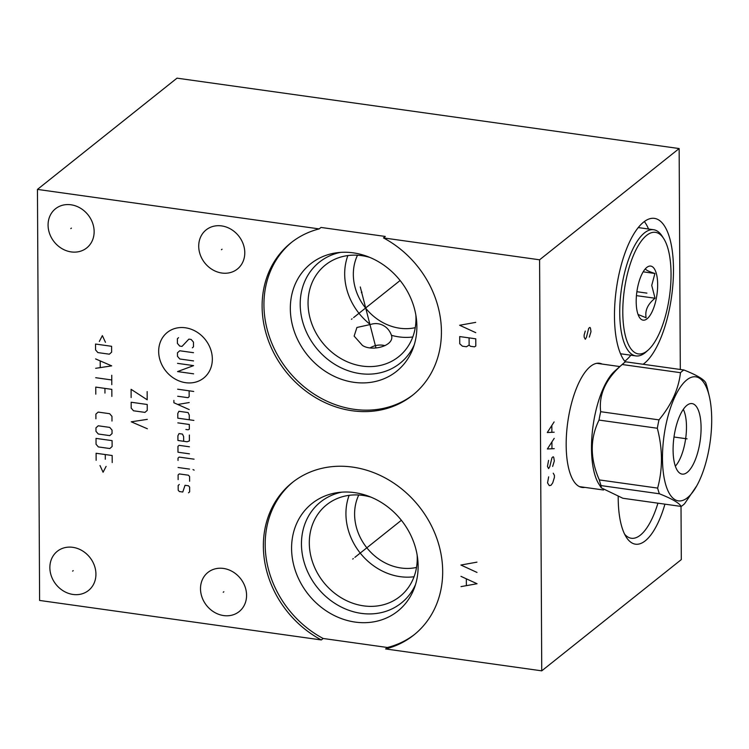 <?xml version="1.0" encoding="UTF-8"?>
<svg xmlns="http://www.w3.org/2000/svg" width="749" height="749" viewBox="0 0 749 749"><rect width="100%" height="100%" fill="white"/><g stroke="black" fill="none" stroke-linecap="round" stroke-linejoin="round"><path stroke-width="1.12" d="M680.307 369.482L679.146 148.555L177.007 78.158L37.45 189.403L39.603 600.445L321.33 639.946L323.165 638.485L387.439 647.492A97.501 84.281 -128.6 0 0 414.712 634.319M321.33 639.946A97.501 84.281 51.4 0 1 292.25 482.581A97.501 84.281 51.4 0 1 418.934 506.277A97.501 84.281 51.4 0 1 413.794 635.058A97.501 84.281 51.4 0 1 385.613 648.952L541.742 670.842L681.3 559.597L681.019 506.418M385.613 648.952L387.439 647.492M293.168 481.85A97.501 84.281 -128.6 0 0 323.165 638.485M37.45 189.403L319.186 228.904L321.012 227.443L385.295 236.45L383.46 237.91A97.501 84.281 51.4 0 1 412.54 395.275A97.501 84.281 51.4 0 1 285.865 371.579A97.501 84.281 51.4 0 1 290.996 242.798A97.501 84.281 51.4 0 1 319.186 228.904M383.46 237.91L539.589 259.8L541.742 670.842M71.23 251.917A25.045 21.655 51.4 0 1 49.677 233.857A25.045 21.655 51.4 0 1 55.492 208.765A25.045 21.655 51.4 0 1 70.986 204.786A25.045 21.655 51.4 0 1 92.539 222.846A25.045 21.655 51.4 0 1 86.715 247.938A25.045 21.655 51.4 0 1 71.23 251.917M73.018 594.453A25.045 21.655 51.4 0 1 51.466 576.393A25.045 21.655 51.4 0 1 57.289 551.301A25.045 21.655 51.4 0 1 72.775 547.322A25.045 21.655 51.4 0 1 94.327 565.383A25.045 21.655 51.4 0 1 88.513 590.474A25.045 21.655 51.4 0 1 73.018 594.453M223.661 615.575A25.045 21.655 51.4 0 1 202.108 597.515A25.045 21.655 51.4 0 1 207.932 572.423A25.045 21.655 51.4 0 1 223.417 568.435A25.045 21.655 51.4 0 1 244.97 586.495A25.045 21.655 51.4 0 1 239.156 611.596A25.045 21.655 51.4 0 1 223.661 615.575M221.873 273.039A25.045 21.655 51.4 0 1 200.32 254.978A25.045 21.655 51.4 0 1 206.134 229.887A25.045 21.655 51.4 0 1 221.62 225.908A25.045 21.655 51.4 0 1 243.182 243.968A25.045 21.655 51.4 0 1 237.358 269.06A25.045 21.655 51.4 0 1 221.873 273.039M679.146 148.555L539.589 259.8M291.913 242.077A97.501 84.281 -128.6 0 0 287.691 370.118A97.501 84.281 -128.6 0 0 413.448 394.545M353.94 382.318A68.805 59.48 51.4 0 1 290.912 317.202A68.805 59.48 51.4 0 1 336.966 252.741A68.805 59.48 51.4 0 1 353.266 252.844A68.805 59.48 -128.6 0 1 413.102 348.248A68.805 59.48 -128.6 0 1 353.94 382.318M414.263 344.802A64.676 55.903 -128.6 0 1 359.988 373.592A64.676 55.903 51.4 0 1 301.023 314.252A64.676 55.903 51.4 0 1 340.589 252.376M369.772 257.394A58.684 50.735 -128.6 0 0 361.73 255.652A58.684 50.735 51.4 0 0 325.441 264.977A58.684 50.735 51.4 0 0 311.809 323.774A58.684 50.735 51.4 0 0 362.31 366.083A58.684 50.735 -128.6 0 0 398.599 356.758A58.684 50.735 -128.6 0 0 415.873 315.235M412.783 336.975A58.684 50.735 -128.6 0 1 398.936 336.881A58.684 50.735 51.4 0 1 391.455 335.309L391.736 336.151M370.343 324.523C374.837 323.062 379.069 323.334 383.048 325.347C386.99 327.388 389.798 330.702 391.455 335.309C394.995 345.841 371.916 351.936 362.432 345.401L354.137 336.114L356.917 327.472L370.343 324.523A58.684 50.735 51.4 0 1 347.882 255.559M598.02 363.499A62.691 23.285 98 0 0 597.402 363.228M580.737 486.803A62.691 23.285 -82 0 1 580.063 486.897M584.885 487.384A62.691 23.285 -82 0 1 582.104 487.44A62.691 23.285 -82 0 1 566.169 444.99A62.691 23.285 -82 0 1 599.518 363.265A62.691 23.285 -82 0 1 602.168 364.08M664.934 504.161A68.009 25.26 -82 0 1 626.286 537.183A68.009 25.26 -82 0 1 618.206 498.169A68.009 25.26 -82 0 1 618.206 496.624M625.312 361.973A75.069 27.882 -82 0 1 614.47 316.237A75.069 27.882 -82 0 1 654.401 218.371A75.069 27.882 -82 0 1 673.482 269.191A75.069 27.882 -82 0 1 643.11 364.267M657.94 503.178A62.691 23.285 -82 0 1 631.351 538.259A62.691 23.285 -82 0 1 624.61 534.177M416.51 567.442A50.239 43.433 51.4 0 1 401.043 568.004A50.239 43.433 51.4 0 1 358.771 495.005M349.137 495.332A58.684 50.735 51.4 0 0 400.191 576.664A58.684 50.735 -128.6 0 0 414.038 576.749M371.027 497.167A58.684 50.735 -128.6 0 0 362.984 495.426A58.684 50.735 51.4 0 0 326.695 504.751A58.684 50.735 51.4 0 0 313.063 563.548A58.684 50.735 51.4 0 0 363.565 605.857A58.684 50.735 -128.6 0 0 399.863 596.532A58.684 50.735 -128.6 0 0 417.137 555.009M415.517 584.576A64.676 55.903 -128.6 0 1 361.243 613.365A64.676 55.903 51.4 0 1 302.278 554.026A64.676 55.903 51.4 0 1 341.844 492.149M355.195 622.091A68.805 59.48 -128.6 0 0 414.356 588.021A68.805 59.48 -128.6 0 0 354.52 492.617A68.805 59.48 51.4 0 0 338.22 492.514A68.805 59.48 51.4 0 0 292.166 556.975A68.805 59.48 51.4 0 0 355.195 622.091M415.255 327.669A50.239 43.433 51.4 0 1 399.788 328.231A50.239 43.433 51.4 0 1 357.507 255.231M648.54 229.016A75.069 27.882 98 0 0 644.327 221.526M630.855 355.204A75.069 27.882 -82 0 1 624.741 361.252M709.312 396.361L707.412 388.319A71.211 26.449 98 0 0 705.68 382.645C703.695 379.163 696.43 374.94 683.874 369.978L625.565 361.804A71.211 26.449 -82 0 0 623.87 363.031A71.211 26.449 98 0 0 622.803 363.93L614.751 371.092A62.251 23.116 98 0 0 593.086 425.666A62.251 23.116 98 0 0 598.9 484.097L601.288 487.861L622.878 498.263L681.178 506.436A71.211 26.449 98 0 0 682.873 505.21A71.211 26.449 98 0 0 684.567 503.731L696.767 485.801A62.616 23.256 98 0 0 709.312 396.361A62.616 23.256 98 0 0 686.777 379.93A62.616 23.256 98 0 0 662.472 458.472A62.616 23.256 98 0 0 687.395 497.767A62.616 23.256 98 0 0 696.767 485.801M622.803 363.93A71.211 26.449 98 0 0 622.176 364.51C605.772 378.947 598.61 394.667 600.679 411.697A71.211 26.449 98 0 0 599.022 420.077C589.894 438.727 589.997 458.678 599.331 479.922A71.211 26.449 98 0 0 601.063 485.595L601.288 487.861M622.176 364.51L680.476 372.684C678.603 389.152 671.432 404.881 658.98 419.871A71.211 26.449 98 0 0 657.322 428.25C662.715 448.941 662.818 468.893 657.641 488.095A71.211 26.449 98 0 0 659.373 493.769C671.928 498.731 679.193 502.954 681.178 506.436M600.679 411.697L658.98 419.871M683.874 369.978A71.211 26.449 98 0 0 682.17 371.204A71.211 26.449 98 0 0 680.476 372.684M687.264 472.347A35.606 13.22 98 0 0 700.961 432.622A35.606 13.22 98 0 0 690.896 403.561A35.606 13.22 98 0 0 686.908 405.349A35.606 13.22 98 0 0 673.417 442.097A35.606 13.22 98 0 0 681.047 473.827A35.606 13.22 98 0 0 687.264 472.347M675.345 466.159A32.507 12.078 98 0 0 685.653 438.642A32.507 12.078 98 0 0 683.313 409.357M601.063 485.595L659.373 493.769M599.331 479.922L657.641 488.095M599.022 420.077L657.322 428.25M620.537 353.762A63.712 23.659 -82 0 1 620.528 353.762L635.929 355.925A63.712 23.659 -82 0 1 619.732 312.792A63.712 23.659 -82 0 1 653.624 229.728A63.712 23.659 -82 0 1 662.256 236.31L663.764 238.678A61.381 22.798 -82 0 1 671.048 273.891A61.381 22.798 -82 0 1 648.138 350.101A61.381 22.798 -82 0 1 622.794 312.361A61.381 22.798 -82 0 1 637.408 247.142A61.381 22.798 -82 0 1 663.764 238.678M648.138 350.101L646.041 351.964A63.712 23.659 -82 0 1 635.929 355.925M638.223 227.574L653.624 229.728M657.65 284.573A27.301 10.14 98 0 0 646.378 267.777A27.301 10.14 98 0 0 636.191 301.678A27.301 10.14 98 0 0 639.431 317.342A27.301 10.14 98 0 0 651.153 313.578A27.301 10.14 98 0 0 657.65 284.573M638.064 314.486L646.144 317.754C644.758 310.638 647.716 304.131 655.038 298.233L651.733 285.406L654.907 273.479L643.176 271.831M645.881 268.236C644.543 269.378 647.548 271.119 654.907 273.479M655.038 298.233L636.435 295.63M548.661 476.841L547.538 482.89L549.279 485.633L551.002 485.286L552.715 482.89L554.41 477.413L554.4 475.353L553.239 473.19M548.568 460.392L547.453 466.449L548.614 468.612L549.757 466.674L552.004 457.658L553.155 456.75L553.726 457.321L554.326 460.972L552.631 466.449M554.204 438.362L547.36 448.979L554.26 448.642M551.957 448.408L551.929 442.247M554.12 421.921L547.276 432.538L554.176 432.201M551.873 431.967L551.835 425.807M643.251 292.616L644.692 292.812L643.251 292.616M585.259 331.058L584.126 335.056L584.136 337.106L585.297 339.278L586.439 337.34L588.695 328.324L589.837 327.407L590.418 327.978L591.008 331.629L589.313 337.116M352.077 318.793L351.459 319.289L352.077 318.793M353.603 317.585L400.116 280.501M475.69 322.379L459.652 325.263L475.746 332.659M475.774 338.82L459.708 336.573L459.746 343.763L462.433 346.197L466.449 346.759L469.117 345.074L470.466 346.291L474.482 346.853L475.812 346.019L475.774 338.82M469.08 337.883L469.117 345.074M353.331 558.567L352.713 559.063L353.331 558.567M354.857 557.359L401.37 520.274M476.944 562.153L460.907 565.036L477.001 572.433M461.019 586.617L477.057 583.733L460.963 576.346M466.327 579.146L466.365 585.315M361.973 292.119L361.355 292.606M360.278 286.961L375.979 347.948M71.417 228.108L70.799 228.595M73.205 570.644L72.587 571.131M223.848 591.757L223.23 592.253M222.06 249.22L221.442 249.717M212.342 358.996A29.183 25.232 -128.6 0 0 185.359 327.781A29.183 25.232 -128.6 0 0 158.666 351.468A29.183 25.232 -128.6 0 0 185.649 382.692A29.183 25.232 -128.6 0 0 212.342 358.996M192.343 347.836L193.485 346.824L193.467 342.124L191.154 339.456L188.86 339.138L182.016 346.394L179.723 346.066L177.41 343.398L177.391 338.698L178.534 337.687M193.56 360.915L179.788 358.986L177.485 356.318L177.466 352.788L179.751 350.766L193.523 352.695M177.522 363.359L193.588 365.615L177.56 371.579L193.626 373.835M177.653 389.199L193.719 391.455M177.691 396.249L188.018 397.691L189.16 396.68L189.132 390.809M173.89 400.406L173.899 402.756L189.225 409.6M189.197 402.55L177.738 404.469M189.282 419.777L189.263 415.077L188.102 412.568L178.917 411.285L177.785 413.467L177.803 418.167L193.879 420.423M185.892 429.477L188.186 429.795L189.328 429.168L189.31 424.477L177.831 422.867M189.366 435.047L189.394 440.918L187.1 441.77L177.925 440.478L177.897 435.787L179.03 433.596L182.475 434.083L183.636 436.592L183.664 441.283M189.422 446.788L179.095 445.337L177.953 446.357L177.981 452.227L189.46 453.838M194.075 459.174L179.161 457.087L178.019 458.098L178.028 460.448M178.065 467.488L189.544 469.099M192.98 469.586L194.131 470.138L192.98 469.586M189.609 481.242L189.581 476.542L188.43 475.203L179.245 473.92L178.103 474.932L178.131 479.632M179.301 484.491L178.159 485.502L178.187 490.202L179.339 491.531L182.784 492.018L185.04 485.296L188.486 485.773L189.637 487.112L189.656 491.803L188.514 492.823M131.131 397.541L131.094 389.321L147.197 399.797L147.16 391.577M131.159 402.241L131.187 408.111L133.5 410.78L144.978 412.39L147.253 410.368L147.225 404.488L131.159 402.241M147.3 419.365L131.262 421.809L147.356 428.765M105.459 342.302L102.37 335.618L99.336 341.45M95.526 344.044L95.563 349.914L97.866 352.582L109.345 354.193L111.629 352.17L111.601 346.3L95.526 344.044M95.657 368.311L111.704 365.868L95.61 358.921M100.207 361.13L100.235 367.394M95.703 377.711L111.77 379.958M111.751 375.268L111.798 384.658M111.863 396.408L111.826 389.358L95.75 387.102L95.788 394.152M104.963 393.094L104.935 388.394M111.985 421.069L111.966 416.369L109.654 413.701L98.175 412.09L95.891 414.113L95.919 418.813M98.25 425.788L95.966 427.819L95.984 431.34L98.297 434.008L109.775 435.618L112.05 433.596L112.032 430.066L109.729 427.398L98.25 425.788M96.022 438.39L96.05 444.26L98.362 446.928L109.841 448.539L112.125 446.516L112.088 440.637L96.022 438.39M112.21 462.564L112.172 455.514L96.097 453.267L96.134 460.307M105.309 459.249L105.281 454.549M99.992 465.541L103.081 472.235L106.105 466.402M687.086 438.848L673.988 437.013M636.875 291.717L646.921 293.121M384.986 345.654A18.201 17.115 -14.4 0 0 370.278 347.789M596.738 363.312L619.844 366.561M579.445 486.625L603.554 490.005"/></g></svg>
